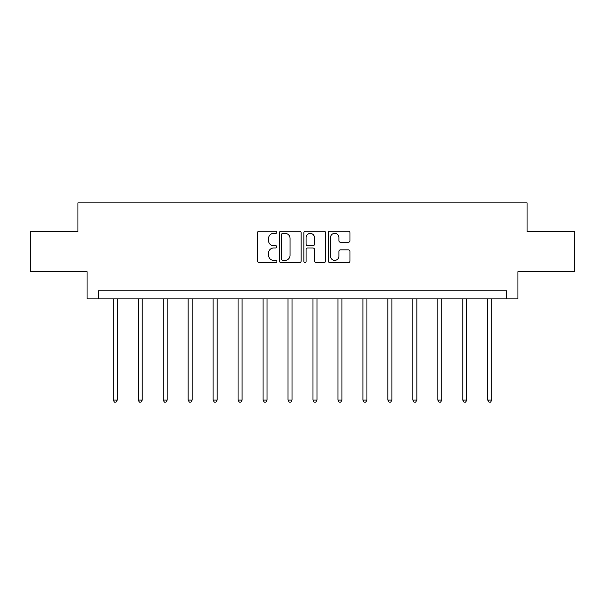 <?xml version="1.0" encoding="UTF-8"?>
<svg xmlns="http://www.w3.org/2000/svg" width="605" height="605" viewBox="0 0 605 605"><rect width="100%" height="100%" fill="white"/><g stroke="black" fill="none" stroke-linecap="round" stroke-linejoin="round"><path stroke-width="0.91" d="M276.893 232.252A1.097 1.097 0 0 0 275.789 231.155L259.099 231.155A1.573 1.573 0 0 0 257.526 232.728L257.526 261.005A1.573 1.573 0 0 0 259.099 262.578L275.789 262.578A1.097 1.097 0 0 0 276.893 261.473A1.097 1.097 0 0 0 275.789 260.377L273.634 260.377A5.029 5.029 0 0 1 268.605 255.348L268.605 252.996A5.029 5.029 0 0 1 273.634 247.967L275.789 247.967A1.097 1.097 0 0 0 276.893 246.863A1.097 1.097 0 0 0 275.789 245.766L273.634 245.766A5.029 5.029 0 0 1 268.605 240.737L268.605 238.385A5.029 5.029 0 0 1 273.634 233.356L275.789 233.356A1.097 1.097 0 0 0 276.893 232.252M348.412 242.234A1.573 1.573 0 0 0 349.985 240.661L349.985 232.728A1.573 1.573 0 0 0 348.412 231.155L329.876 231.155A1.573 1.573 0 0 0 328.303 232.728L328.303 261.005A1.573 1.573 0 0 0 329.876 262.578L348.412 262.578A1.573 1.573 0 0 0 349.985 261.005L349.985 251.423A1.573 1.573 0 0 0 348.412 249.85L340.479 249.85A1.573 1.573 0 0 0 338.906 251.423L338.906 256.172A4.205 4.205 0 0 1 334.709 260.377A4.205 4.205 0 0 1 330.504 256.172L330.504 237.561A4.205 4.205 0 0 1 334.709 233.356A4.205 4.205 0 0 1 338.906 237.561L338.906 240.661A1.573 1.573 0 0 0 340.479 242.234L348.412 242.234M506.725 298.885L517.933 298.885L517.933 271.675L574.75 271.675L574.75 231.662L527.053 231.662L527.053 202.849L77.947 202.849L77.947 231.662L30.25 231.662L30.25 271.675L87.067 271.675L87.067 298.885L506.725 298.885L506.725 290.876L98.275 290.876L98.275 298.885M301.124 232.728A1.573 1.573 0 0 0 299.551 231.155L281.015 231.155A1.573 1.573 0 0 0 279.442 232.728L279.442 261.005A1.573 1.573 0 0 0 281.015 262.578L299.551 262.578A1.573 1.573 0 0 0 301.124 261.005L301.124 232.728M305.449 231.155L323.985 231.155A1.573 1.573 0 0 1 325.558 232.728L325.558 261.005A1.573 1.573 0 0 1 323.985 262.578L316.052 262.578A1.573 1.573 0 0 1 314.479 261.005L314.479 249.54A1.573 1.573 0 0 0 312.906 247.967L307.642 247.967A1.573 1.573 0 0 0 306.077 249.54L306.077 261.473A1.097 1.097 0 0 1 304.973 262.578A1.097 1.097 0 0 1 303.876 261.473L303.876 232.728A1.573 1.573 0 0 1 305.449 231.155M282.747 233.356A1.097 1.097 0 0 0 281.643 234.453L281.643 259.28A1.097 1.097 0 0 0 282.747 260.377L285.023 260.377A5.029 5.029 0 0 0 290.052 255.348L290.052 238.385A5.029 5.029 0 0 0 285.023 233.356L282.747 233.356M314.479 237.636A4.205 4.205 0 0 0 310.274 233.432A4.205 4.205 0 0 0 306.077 237.636L306.077 244.193A1.573 1.573 0 0 0 307.642 245.766L312.906 245.766A1.573 1.573 0 0 0 314.479 244.193L314.479 237.636M113.241 298.885L113.241 400.071L117.241 400.071L117.241 298.885M117.241 400.071L116.039 402.151L114.436 402.151L113.241 400.071M138.205 298.885L138.205 400.071L142.205 400.071L142.205 298.885M142.205 400.071L141.01 402.151L139.407 402.151L138.205 400.071M163.176 298.885L163.176 400.071L167.177 400.071L167.177 298.885M167.177 400.071L165.974 402.151L164.371 402.151L163.176 400.071M188.14 298.885L188.14 400.071L192.14 400.071L192.14 298.885M192.14 400.071L190.946 402.151L189.342 402.151L188.14 400.071M213.111 298.885L213.111 400.071L217.112 400.071L217.112 298.885M217.112 400.071L215.909 402.151L214.314 402.151L213.111 400.071M238.075 298.885L238.075 400.071L242.083 400.071L242.083 298.885M242.083 400.071L240.881 402.151L239.277 402.151L238.075 400.071M263.046 298.885L263.046 400.071L267.047 400.071L267.047 298.885M267.047 400.071L265.845 402.151L264.249 402.151L263.046 400.071M288.018 298.885L288.018 400.071L292.018 400.071L292.018 298.885M292.018 400.071L290.816 402.151L289.213 402.151L288.018 400.071M312.982 298.885L312.982 400.071L316.982 400.071L316.982 298.885M316.982 400.071L315.787 402.151L314.184 402.151L312.982 400.071M337.953 298.885L337.953 400.071L341.954 400.071L341.954 298.885M341.954 400.071L340.751 402.151L339.155 402.151L337.953 400.071M362.917 298.885L362.917 400.071L366.925 400.071L366.925 298.885M366.925 400.071L365.723 402.151L364.119 402.151L362.917 400.071M387.888 298.885L387.888 400.071L391.889 400.071L391.889 298.885M391.889 400.071L390.686 402.151L389.091 402.151L387.888 400.071M412.86 298.885L412.86 400.071L416.86 400.071L416.86 298.885M416.86 400.071L415.658 402.151L414.054 402.151L412.86 400.071M437.823 298.885L437.823 400.071L441.824 400.071L441.824 298.885M441.824 400.071L440.629 402.151L439.026 402.151L437.823 400.071M462.795 298.885L462.795 400.071L466.795 400.071L466.795 298.885M466.795 400.071L465.593 402.151L463.99 402.151L462.795 400.071M487.759 298.885L487.759 400.071L491.759 400.071L491.759 298.885M491.759 400.071L490.564 402.151L488.961 402.151L487.759 400.071"/></g></svg>
